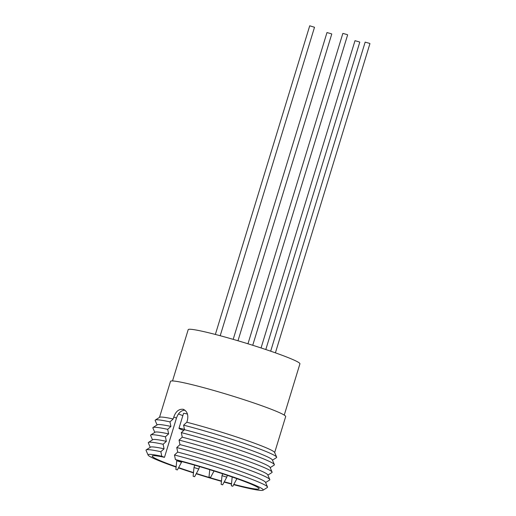 <?xml version="1.0" encoding="UTF-8"?>
<svg xmlns="http://www.w3.org/2000/svg" width="516" height="516" viewBox="0 0 516 516"><rect width="100%" height="100%" fill="white"/><g stroke="black" fill="none" stroke-linecap="round" stroke-linejoin="round"><path stroke-width="0.77" d="M183.748 430.415A9.856 0.671 17 0 1 178.968 428.332L183.528 413.413A9.856 0.671 17 0 1 186.863 413.903A9.856 0.671 17 0 1 187.456 414.051M178.968 428.332A9.856 0.671 17 0 1 182.303 428.828A9.856 0.671 17 0 1 184.47 429.383M221.145 484.382L222.641 484.84L221.145 484.382L222.009 475.668L226.795 477.139L227.337 475.346M175.872 469.483L177.369 469.941L175.872 469.483L176.736 460.775L181.522 462.239L181.735 461.556M193.132 476.249L194.629 476.707L193.132 476.249L193.997 467.535L198.783 469.005L199.524 466.574M210.328 477.442L209.006 477.081L210.328 477.442M232.632 486.182L231.31 485.82L232.632 486.182M233.838 484.363A55.915 3.818 -163 0 0 240.204 485.956A55.915 3.818 -163 0 0 259.116 488.742A55.915 3.818 -163 0 0 232.464 477.1A55.915 3.818 -163 0 0 178.104 460.601L175.408 459.543L174.472 454.996L177.691 452.08L176.756 447.54L179.974 444.618L179.039 440.077L182.251 437.162L181.316 432.614L184.535 429.699L183.599 425.152L186.818 422.236L187.418 420.282C188.546 414.825 187.16 411.168 183.251 409.304L183.457 409.382M233.671 484.672A60.217 4.109 -163 0 0 242.862 486.994A60.217 4.109 -163 0 0 263.063 490.2A60.217 4.109 -163 0 0 235.683 477.868A60.217 4.109 -163 0 0 175.408 459.543M263.063 490.2L267.372 487.452A63.539 4.334 -163 0 0 267.52 486.969A63.539 4.334 -163 0 0 174.472 454.996M267.52 486.969L265.482 482.279A60.217 4.109 -163 0 0 177.691 452.08M265.605 482.57L269.655 479.99A63.539 4.334 -163 0 0 269.797 479.506A63.539 4.334 -163 0 0 176.756 447.54M269.797 479.506L267.765 474.823A60.217 4.109 -163 0 0 179.974 444.618M267.888 475.107L271.932 472.533A63.539 4.334 -163 0 0 272.08 472.05A63.539 4.334 -163 0 0 179.039 440.077M272.08 472.05L270.042 467.361A60.217 4.109 -163 0 0 182.251 437.162M270.171 467.651L274.215 465.071A63.539 4.334 -163 0 0 274.364 464.587A63.539 4.334 -163 0 0 181.316 432.614M274.364 464.587L272.325 459.898A60.217 4.109 -163 0 0 184.535 429.699M272.448 460.188L276.499 457.608A63.539 4.334 -163 0 0 276.64 457.124A63.539 4.334 -163 0 0 183.599 425.152M274.667 452.584L285.677 416.586A60.217 4.109 -163 0 0 252.859 402.635A60.217 4.109 -163 0 0 190.875 384.381A60.217 4.109 -163 0 0 170.506 381.376L159.502 417.373M173.189 418.966L169.97 421.882L170.912 426.429L167.687 429.344L168.629 433.885L165.41 436.8L166.345 441.348L163.127 444.263L164.069 448.81L160.844 451.726L161.785 456.273L164.481 457.331L176.478 418.083L173.782 417.025L173.189 418.966A60.217 4.109 -163 0 0 159.631 417.289L155.322 420.037A63.539 4.334 -163 0 0 155.174 420.521L157.09 424.92M173.782 417.025C175.75 411.445 178.891 408.865 183.199 409.285L183.251 409.304M284.245 415.109L299.925 363.832A58.418 3.986 -163 0 0 268.088 350.3A58.418 3.986 -163 0 0 207.954 332.588A58.418 3.986 -163 0 0 188.192 329.672L172.518 380.95M247.964 343.785L342.856 33.392L347.081 34.566L347.642 34.856L252.737 345.275M270.674 351.183L365.16 42.131L369.379 43.305L369.946 43.596L275.402 352.834M261.057 347.952L354.995 40.693L359.213 41.867L359.781 42.157L265.805 349.532M233.187 339.36L326.983 32.56L331.201 33.733L331.769 34.024L237.992 340.766M215.359 334.445L309.723 25.8L314.508 27.264L220.203 335.729M276.64 457.124L274.609 452.435A60.217 4.109 -163 0 0 186.818 422.236M169.97 421.882A63.539 4.334 -163 0 0 155.322 420.037M170.912 426.429A60.217 4.109 -163 0 0 157.354 424.745L153.046 427.493A63.539 4.334 -163 0 0 152.897 427.977L154.806 432.376M167.687 429.344A63.539 4.334 -163 0 0 153.046 427.493M168.629 433.885A60.217 4.109 -163 0 0 155.071 432.208L150.762 434.956A63.539 4.334 -163 0 0 150.614 435.44L152.523 439.838M165.41 436.8A63.539 4.334 -163 0 0 150.762 434.956M166.345 441.348A60.217 4.109 -163 0 0 152.794 439.671L148.479 442.418A63.539 4.334 -163 0 0 148.331 442.902L150.246 447.301M163.127 444.263A63.539 4.334 -163 0 0 148.479 442.418M164.069 448.81A60.217 4.109 -163 0 0 150.511 447.133L146.202 449.881A63.539 4.334 -163 0 0 146.054 450.358L148.092 455.048A60.217 4.109 -163 0 0 176.111 467.103M160.844 451.726A63.539 4.334 -163 0 0 146.202 449.881M161.785 456.273A60.217 4.109 -163 0 0 148.092 455.048M178.465 467.915A60.217 4.109 -163 0 0 193.468 472.888M196.215 473.765A60.217 4.109 -163 0 0 221.448 481.331M224.125 482.086A60.217 4.109 -163 0 0 231.484 484.092M164.481 457.331A55.915 3.818 -163 0 0 152.175 456.047A55.915 3.818 -163 0 0 176.143 466.748M178.62 467.619A55.915 3.818 -163 0 0 193.5 472.585M196.357 473.501A55.915 3.818 -163 0 0 221.474 481.022M224.273 481.802A55.915 3.818 -163 0 0 231.516 483.756M185.18 410.433A56.463 3.851 -163 0 0 183.677 410.078L184.019 410.214C180.51 410.91 177.994 413.535 176.478 418.083M182.858 415.625A55.915 3.818 17 0 1 178.491 413.935M183.199 409.285L183.722 409.491M183.677 410.078L184.715 410.065M231.31 485.82L232.174 477.107L232.529 477.126M210.502 477.539L214.024 471.005M222.641 484.84L226.795 477.139M177.369 469.941L181.522 462.239M194.629 476.707L198.783 469.005M232.806 486.272L236.909 478.667M209.006 477.081L209.741 469.663M193.997 467.535L194.725 465.168M176.736 460.775L176.93 460.137M222.009 475.668L222.59 473.765"/></g></svg>
